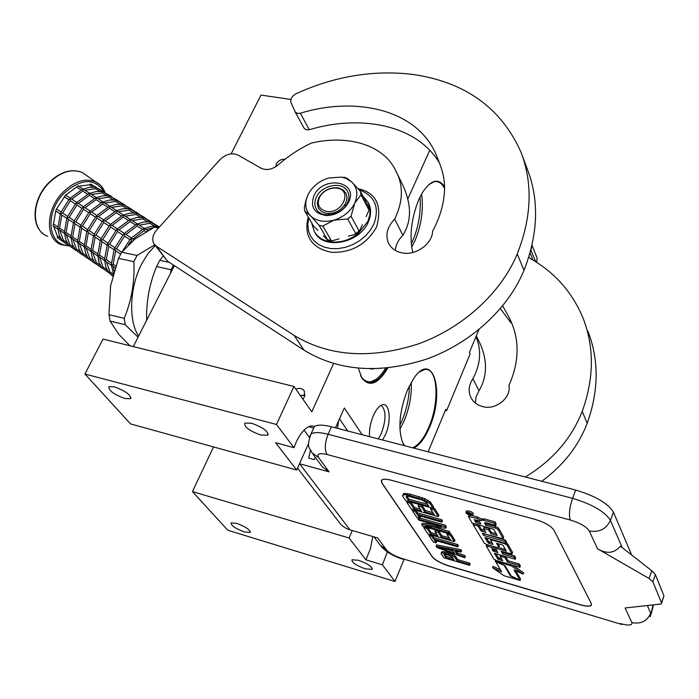 <?xml version="1.0" encoding="UTF-8"?>
<svg xmlns="http://www.w3.org/2000/svg" width="699" height="699" viewBox="0 0 699 699"><rect width="100%" height="100%" fill="white"/><g stroke="black" fill="none" stroke-linecap="round" stroke-linejoin="round"><path stroke-width="1.05" d="M314.707 426.32L310.994 425.936C305.646 427.176 300.727 432.55 296.236 442.056L294.017 447.701L276.489 424.476L293.929 386.477L311.824 411.816L333.563 363.602M369.544 436.639C369.081 429.859 370.339 422.878 373.31 415.687C375.686 410.357 378.316 406.905 381.208 405.333C389.378 400.571 392.069 420.02 385.446 434.595L382.571 440.021M381.235 405.324C386.189 410.313 386.259 419.592 381.462 433.153L378.299 438.911M387.84 368.006C378.098 384.109 369.465 387.491 361.933 378.15L358.334 368.268M386.905 368.102C381.995 376.604 376.875 381.453 371.536 382.659C367.595 383.349 364.301 381.637 361.645 377.53L360.562 375.564M404.494 445.7L402.895 443.131C397.757 429.308 399.286 411.58 407.473 389.937L413.747 378.386C432.926 349.753 445.333 392.034 429.492 427.351C424.765 438.395 419.514 445.315 413.747 448.094M419.636 371.885L424.372 369.649C437.661 366.224 440.099 401.506 428.889 427.002C423.935 438.509 418.474 445.438 412.515 447.779M404.791 445.779L402.598 442.502M412.742 252.496C409.23 235.982 411.292 218.237 418.937 199.285L422.607 192.277C431.161 179.669 438.465 177.799 444.529 186.677M403.935 559.672L394.996 581.498L382.405 564.818L387.36 551.913M478.859 329.657L469.413 352.401L470.156 353.886L446.591 410.68L445.796 409.273L428.129 451.825M407.666 199.276L429.745 150.302M362.196 434.734L344.31 407.963L335.511 427.823M428.583 184.781L433.852 181.836C438.273 180.831 441.838 183.016 444.555 188.381M394.996 581.498L227.787 530.244L192.435 491.589L349.098 538.003L365.935 559.847L382.405 564.818M365.935 559.847L370.479 548.575L372.794 536.526M358.657 560.327L351.99 559.777C351.641 562.398 356.079 565.421 365.306 568.846L372.043 569.414C372.392 566.793 367.936 563.761 358.657 560.327M236.734 523.385L231.133 522.896C230.932 525.508 235.353 528.514 244.388 531.93L250.059 532.428C250.259 529.825 245.821 526.81 236.734 523.385M446.591 410.68L445.342 410.383M290.915 99.45L260.998 95.073L231.133 153.867M275.782 166.703L276.385 163.872C278.394 160.56 281.269 159.023 285.017 159.258M302.885 399.155L304.476 396.822L304.371 391.073C302.396 388.356 299.539 387.7 295.791 389.107M133.282 346.59L174.374 265.664M293.929 386.477L103.006 339.076L84.937 374.017L276.489 424.476M251.605 423.253L244.833 423.078C243.986 426.897 249.316 430.881 260.797 435.023L267.673 435.224C268.521 431.405 263.165 427.421 251.605 423.253M114.47 386.87L108.957 386.687C108.424 390.435 113.736 394.376 124.903 398.509L130.503 398.71C131.045 394.979 125.706 391.029 114.47 386.87M84.937 374.017L130.538 423.891L296.682 470.025L275.642 442.738L294.017 447.701M309.386 437.399L304.056 430.077M296.682 470.025L308.556 443.507M192.435 491.589L213.544 446.941M349.098 538.003L352.287 530.515M411.659 247.149L414.953 240.736C421.453 224.991 423.664 209.42 421.576 194.025M399.907 429.265L404.179 420.807C409.483 407.779 411.833 394.97 411.23 382.362M411.265 243.785L412.742 240.674C418.727 226.424 421.139 211.884 419.985 197.048M399.837 425.298L402.065 420.536C406.774 409.133 409.203 397.565 409.369 385.839M312.977 429.579L314.323 426.582C317.267 424.608 322.973 424.669 331.431 426.766L575.653 490.051C595.321 495.932 607.912 503.28 613.407 512.096L631.678 555.023M650.227 616.763L653.015 605.151M653.285 605.788L651.04 614.377M297.538 468.112L338.412 521.314C341.121 525.465 344.974 528.304 349.954 529.825L377.713 537.968L386.398 549.781L380.09 545.045L374.079 536.911M315.319 457.356L314.305 459.627L308.687 458.098L310.443 450.313M299.504 463.725L329.124 471.877L322.396 466.941L312.907 454.097M580.205 604.818L448.435 565.849C440.597 563.28 435.197 560.257 432.218 556.78L381.829 482.983L381.759 479.916C383.332 478.894 386.425 478.981 391.064 480.196L535.39 519.471C544.818 522.389 550.995 525.945 553.931 530.139L591.328 603.604L591.144 605.491C589.458 606.627 585.806 606.4 580.205 604.818L580.249 604.687C585.858 606.269 589.502 606.487 591.188 605.351L591.537 604.888M661.621 603.132L663.936 595.74L655.347 574.543L651.739 570.699L620.424 546.225C614.325 553.346 606.688 554.193 597.523 548.776L649.056 578.475L652.857 581.804L661.534 602.826L661.333 603.962L625.081 607.973L631.887 622.582C640.773 624.312 647.056 621.219 650.717 613.303L647.423 605.718M337.521 428.347L338.543 420.981M381.27 480.493L381.881 482.843L432.27 556.649C435.241 560.126 440.65 563.149 448.487 565.718L580.249 604.687M469.632 565.342L470.139 564.058L469.501 563.062L457.924 559.672L454.866 555.67L450.235 553.372L444.739 551.764L441.689 551.826L441.191 553.783L443.865 557.776L469.632 565.342L468.994 564.346L457.417 560.947L454.35 556.954L449.719 554.648L444.223 553.049L441.174 553.101M461.095 552.044L461.611 550.742L460.956 549.711L436.622 544.888L436.106 546.172L437.015 547.535L464.809 557.819L464.153 556.806L457.032 554.185L454.822 550.777L461.095 552.044L460.44 551.013L436.106 546.172M464.809 557.819L465.316 556.526L464.669 555.513L457.548 552.892L456.386 551.092M435.984 540.58L436.639 541.568L436.115 542.861L434.271 540.091L457.775 546.871L458.299 545.561L457.627 544.521L434.105 537.749L432.498 535.338M424.144 526.627L423.725 527.658L427.989 534.045L454.42 541.629L454.944 540.318L450.846 533.922L449.509 533.547M436.735 534.246L431.161 532.647L427.875 527.684M449.177 537.802L441.82 535.696L438.806 531.083L435.416 530.113L434.883 531.423L437.923 536.037L430.636 533.949L427.089 528.619L423.725 527.658M434.027 524.433L422.222 523.298L421.68 524.608L422.764 526.225L449.405 533.818L449.929 532.489L449.239 531.415L433.537 526.95M449.239 531.415L448.706 532.743L425.42 526.111L445.805 528.217L446.346 526.889L445.289 525.246L419.881 518.073M419.575 515.879L420.317 517.007L419.776 518.326L417.819 515.381L441.925 522.17L442.467 520.834L441.759 519.724L417.626 512.944L415.87 510.305M407.168 501.104L406.704 502.214L411.248 509.003L438.352 516.596L438.893 515.25L434.542 508.453L433.109 508.051M420.195 509.108L414.481 507.509L410.925 502.144M432.952 512.664L425.411 510.558L422.205 505.648L418.727 504.678L418.177 506.024L421.401 510.934L413.93 508.846L410.156 503.175L406.704 502.214M433.013 508.278L433.563 506.924L430.61 502.31L424.87 498.649L410.409 494.193L403.742 493.468L402.607 496.08L405.682 500.694L433.013 508.278L430.051 503.673L424.31 500.012L409.85 495.547L404.983 494.691L402.537 495.276M472.795 515.032L473.206 514.001C473.468 513.022 472.052 512 468.959 510.917L466.39 511.196M481.62 519.182L477.81 517.12L472.166 515.556M503.228 538.58L503.699 537.05L498.527 528.086L495.906 526.583L486.399 523.944L485.849 525.325L484.564 523.14L486.12 522.808L495.67 525.456L496.211 524.067L494.944 521.856L484.066 518.85L481.646 519.104M486.399 523.944L485.665 522.695M500.44 555.006L500.021 556.098L502.791 560.738L497.837 559.051L494.359 553.259L515.198 559.244L515.713 557.889L514.543 555.871L503.289 552.647L502.764 553.992L501.183 551.31L511.965 554.027L507.011 545.08L504.433 543.612L492.245 540.17L490.724 540.467L492.996 544.434L489.117 543.464L488.155 542.922L484.931 537.54L506.12 543.534L506.644 542.162L505.429 540.056L484.023 533.774M492.122 542.817L488.68 541.568L486.548 537.994M512.044 553.835L512.507 552.332L507.535 543.708L506.391 542.817M503.289 552.647L502.764 551.764M501.725 558.955L498.352 557.723L495.958 553.713M473.616 523.385L473.101 524.687L484.267 543.132L486.81 544.573L497.277 547.553L498.806 547.273L496.561 543.324L502.022 544.731L502.992 545.29L506.382 551.092L486.207 545.963L493.957 559.139L496.439 560.546L519.864 567.317L520.371 565.98L519.235 563.997L508.068 560.781L505.534 556.465M505.526 549.615L498.702 547.675M498.859 547.431L499.322 545.919L497.95 543.577M484.853 530.611L481.366 529.353L478.64 524.783M496.307 533.826L491.397 532.446L489.073 528.496L484.136 527.116L483.594 528.488L485.945 532.437L481.812 531.275L480.833 530.716L478.037 526.067L473.101 524.687M500.379 569.755L493.048 566.356L492.542 567.667L504.066 575.74L520.222 580.485L520.379 579.017M495.582 560.231L495.207 561.201L505.115 565.797L511.205 576.011L519.986 580.074L520.475 578.763L515.783 570.751M519.986 580.074L514.027 569.938L523.123 574.15L523.63 572.831L513.066 565.351M446.277 552.079L445.761 553.363M448.47 552.717L447.963 554.001M450.235 553.372L449.719 554.648M452.769 554.517L452.262 555.801M454.866 555.67L454.35 556.954M455.958 556.666L455.451 557.951M457.924 559.672L457.417 560.947M469.501 563.062L468.994 564.346M442.878 551.633L442.371 552.909M444.739 551.764L444.223 553.049M460.956 549.711L460.44 551.013M457.548 552.892L457.032 554.185M464.669 555.513L464.153 556.806M432.131 535.233L431.72 536.255L428.933 535.451L433.354 542.057L436.115 542.861M429.343 534.438L428.933 535.451M434.105 537.749L433.581 539.043L431.72 536.255M457.627 544.521L457.111 545.832L433.581 539.043M457.775 546.871L457.111 545.832M447.316 533.223L446.897 534.272L450.331 539.602L441.296 537.007L438.282 532.393L434.883 531.423M450.846 533.922L450.322 535.251L446.897 534.272M454.42 541.629L450.322 535.251M427.517 527.579L427.089 528.619M431.161 532.647L430.636 533.949M438.806 531.083L438.282 532.393M441.82 535.696L441.296 537.007M449.405 533.818L448.706 532.743M418.36 517.924L417.923 518.99L418.657 520.082L441.436 526.53L421.68 524.608M445.289 525.246L444.756 526.583L417.923 518.99M445.805 528.217L444.756 526.583M415.547 510.209L415.101 511.301L412.244 510.497L416.945 517.522L419.776 518.326M412.698 509.414L412.244 510.497M417.626 512.944L417.085 514.272L415.101 511.301M441.759 519.724L441.218 521.061L417.085 514.272M441.925 522.17L441.218 521.061M430.933 507.701L430.479 508.828L434.14 514.499L424.861 511.904L421.654 506.993L418.177 506.024M434.542 508.453L433.992 509.807L430.479 508.828M438.352 516.596L433.992 509.807M410.619 502.057L410.156 503.175M414.481 507.509L413.93 508.846M422.205 505.648L421.654 506.993M425.411 510.558L424.861 511.904M403.742 493.468L403.183 494.822M405.551 493.337L404.983 494.691M407.622 493.581L407.054 494.944M410.409 494.193L409.85 495.547M419.199 496.613L418.631 497.976M422.266 497.609L421.698 498.981M424.87 498.649L424.31 500.012M427.727 500.082L427.168 501.445M429.404 501.183L428.845 502.546M430.61 502.31L430.051 503.673M470.217 515.312L472.655 515.39C472.917 514.42 471.502 513.389 468.409 512.306L465.98 512.227C465.709 513.197 467.124 514.228 470.217 515.312M494.944 521.856L494.394 523.254L483.516 520.239L481.235 520.161L481.2 520.755L477.26 518.509L468.339 516.404L472.043 522.948L493.651 529.265L497.172 535.312L496.587 535.425L490.864 533.818L488.531 529.868L483.594 528.488M495.67 525.456L494.394 523.254M484.197 534.08L483.664 535.434L482.397 533.32L503.14 538.789L497.994 529.475L495.364 527.972L485.849 525.325M505.429 540.056L504.896 541.428L483.664 535.434M506.12 543.534L504.896 541.428M514.543 555.871L514.027 557.217L502.764 553.992M515.198 559.244L514.027 557.217M505.246 556.387L504.827 557.479L500.021 556.098M508.068 560.781L507.561 562.118L504.827 557.479M519.235 563.997L518.719 565.342L507.561 562.118M519.864 567.317L518.719 565.342M478.553 524.766L478.037 526.067M489.073 528.496L488.531 529.868M491.397 532.446L490.864 533.818M495.565 561.367L501.672 571.896L492.542 567.667M504.451 565.482L495.46 561.629M510.733 575.207L510.445 575.959L504.355 565.744M520.222 580.485L510.445 575.959M511.834 564.993L511.476 565.919L495.207 561.201M523.123 574.15L511.476 565.919M454.123 559.986L445.918 557.584L443.813 554.412L446.425 554.368L451.161 556.159L454.123 559.986M452.707 550.305L454.7 553.372L438.762 547.5L452.707 550.305M406.084 497.041L406.923 496.168L408.408 496.264L421.864 499.977L426.521 502.695L428.758 506.155L408.382 500.501L406.084 497.041L406.364 496.36M466.609 512.629L471.248 513.765L469.518 513.704L469.763 514.202L472.035 515.076L467.299 513.774L466.644 512.542M479.042 520.842L480.886 523.944L475.94 522.564L474.289 519.663L479.042 520.842M496.36 549.93L497.95 552.612L492.952 550.917L491.738 548.75L496.36 549.93M452.961 558.221L446.425 556.308L445.918 557.584M446.425 556.308L444.94 554.062M453.433 551.424L447.605 549.274M427.57 504.32L408.941 499.156L408.382 500.501M408.941 499.156L406.958 496.176M467.692 512.786L467.299 513.774M479.794 522.109L476.482 521.183L475.94 522.564M476.482 521.183L475.722 519.916M496.884 550.821L494.429 550.113L493.913 551.459M493.136 549.012L494.429 550.113M468.513 513.363L467.614 513.136L468.872 513.948L468.627 513.092M469.169 513.206L468.872 513.948M300.456 395.713L304.974 395.337M300.36 395.582L305.035 395.005M369.92 368.862L373.764 368.862M361.261 376.883C367.569 385.009 375.057 383.096 383.725 371.134L385.542 368.233M366.459 382.073L370.287 382.204L376.578 379.041M173.422 265.043L171.106 269.718L170.486 273.326M163.085 256.079L159.791 260.334L156.585 266.581L171.106 269.718M137.083 255.476L133.867 261.671L118.524 258.35L121.748 252.199L137.083 255.476L154.741 244.825M158.804 227.708L154.4 227.166L135.152 238.875L121.748 252.199M118.524 258.35L110.599 285.856L108.965 314.707L110.066 321.059L118.874 334.445L129.953 345.76M110.066 321.059L125.278 324.72L138.053 337.189M154.4 227.166L158.542 227.996M138.594 336.123C128.188 320.5 129.647 286.441 142.019 263.27L148.223 253.274L155.265 245.532M108.965 314.707L124.212 318.342L125.278 324.72M133.867 261.671C134.828 281.566 131.613 300.456 124.212 318.342M110.433 286.861L110.774 284.825M156.585 266.581C149.429 283.768 146.117 301.653 146.668 320.229M159.791 260.334L169.307 262.361M471.213 398.124L470.838 397.39C473.284 402.126 477.338 405.219 483.009 406.687C495.923 410.313 511.441 397.6 508.933 385.49C520.117 360.186 519.776 336.778 507.928 315.258L502.66 305.891M470.838 397.39C468.068 391.222 468.749 385.018 472.874 378.762C480.694 364.127 481.707 350.12 475.914 336.743M528.82 256.917L530.55 258.63C555.032 272.645 572.577 292.601 583.193 318.491C594.395 347.543 594.071 378.491 582.223 411.353C571.546 438.544 552.577 460.431 525.316 477.006M535.775 261.767L530.794 250.076M531.013 249.805L532 245.157L537.138 258.141L536.649 262.317M511.004 322.851L500.335 308.678M475.381 403.017L476.098 396.7L479.007 390.706L472.874 378.762M476.29 335.843L479.566 342.571C486.321 356.735 488.697 374.481 479.007 390.706M587.973 331.247C599.087 360.099 598.825 390.793 587.169 423.332C578.361 446.215 563.228 465.525 541.76 481.27M337.093 188.206C353.231 190.364 341.837 214.776 326.171 211.316C318.517 208.914 316.481 203.907 320.037 196.297C323.803 190.801 328.976 188.048 335.546 188.022L337.093 188.206M318.569 198.123C323.034 190.591 329.552 187.166 338.124 187.839L342.903 189.735L346.04 193.308L347.045 197.957L345.787 203.016C341.295 210.661 334.725 214.112 326.066 213.37L321.418 211.5L318.342 208.057L317.276 203.295L318.569 198.123M522.293 155.746L527.317 169.175C539.331 200.176 538.221 233.894 523.988 270.321C508.208 308.844 470.549 343.375 426.565 359.103C379.435 374.183 338.587 371.204 304.03 350.173L167.463 261.155L154.68 244.755M294.148 335.415C329.054 356.507 370.418 359.356 418.229 343.952C462.852 327.901 501.131 292.881 517.234 253.947C531.747 217.127 532.953 183.121 520.86 151.928C501.043 107.742 464.914 81.888 412.471 74.382C373.616 69.786 334.917 76.165 296.385 93.544C291.832 96.06 290.076 99.171 291.099 102.858L295.441 112.286L297.529 113.413L300.343 113.229C354.017 96.645 414.385 108.459 434.97 151.998C440.449 165.235 444.87 174.671 444.547 189.543C444.04 203.575 440.047 217.476 432.559 231.255C432.532 243.855 415.512 255.948 402.1 252.881C395.686 251.518 391.169 248.302 388.548 243.226C385.132 235.004 387.167 226.965 394.664 219.119C403.349 201.19 403.585 184.798 395.363 169.936C382.336 143.452 345.289 134.811 311.204 143.138C299.076 148.974 288.023 156.261 278.027 165.016C272.129 169.612 266.441 170.661 260.972 168.162L238.079 155.108C231.911 152.504 225.856 154.051 219.897 159.748L156.567 230.189C152.583 235.004 151.718 239.53 153.963 243.776L156.393 246.223L294.148 335.415L304.03 350.173M439.295 162.727C416.211 124.186 359.574 114.47 309.299 129.726L306.101 129.796L303.96 128.013M395.302 250.364C395.817 244.833 398.351 239.801 402.904 235.275L394.664 219.119M403.428 186.476C409.483 200.613 413.52 218.193 402.904 235.275M69.323 245.943L57.327 237.616L57.388 236.113L60.551 238.272M62.526 241.155L59.336 235.58L57.947 229.15M57.982 229.176L53.037 225.838L53.508 224.021L57.86 226.948M57.956 229.15L57.886 228.031M55.745 210.906L56.514 208.966L61.066 211.989M60.297 213.903L60.892 212.382M56.514 208.966L65.619 195.126M69.009 199.416L70.284 198.149M78.646 186.257L89.498 184.807L90.887 184.099M95.483 187.332L96.147 187.446L95.676 188.721L84.815 190.215M65.645 195.117L78.096 185.908M81.818 189.63L83.067 189.088L77.939 185.803M59.756 230.373L63.426 240.238L67.034 242.675M63.426 240.238L62.543 241.146L69.018 245.55L65.82 239.975L64.387 232.418M69.009 245.541L75.824 250.356M61.853 215.012L59.581 228.119L64.369 231.334M59.581 228.119L58.131 228.957L64.483 233.571M84.133 189.779L82.91 189.368L82.77 191.072L71.787 199.128L69.917 198.883L70.337 200.692L62.63 213.029L60.813 213.44L61.704 214.925L66.816 218.324M62.63 213.029L67.611 216.332M66.842 218.263L67.445 216.725M75.588 203.715L76.864 202.439M96.654 187.76L90.73 184.003M102.08 191.535L102.753 191.648L102.272 192.95L91.42 194.453M88.406 193.876L89.673 193.326M66.265 234.768L69.909 244.641L73.57 247.114M69.909 244.641L69.018 245.55L75.544 249.997L72.355 244.414L70.949 236.83M68.397 219.372L66.09 232.514L70.922 235.755M66.09 232.514L64.64 233.352L71.036 237.992M78.349 203.435L76.506 203.182L76.925 205.008L69.184 217.38L67.357 217.791L68.257 219.276L73.412 222.71M69.184 217.38L74.208 220.709M73.43 222.649L74.042 221.102M82.211 208.049L83.496 206.764M103.26 191.963L96.34 187.568M108.729 195.764L109.411 195.877L108.939 197.188L98.078 198.734M90.739 194.016L89.516 193.614L89.376 195.336L94.321 198.516M95.055 198.158L96.322 197.59M72.827 239.198L76.444 249.08L80.149 251.579M76.444 249.08L75.544 249.997L82.115 254.471L78.943 248.879L77.554 241.277M82.106 254.453L88.974 259.277M75.003 223.767L72.679 236.935L71.193 237.782L77.641 242.448M72.679 236.935L77.537 240.203M84.99 207.76L83.137 207.507L83.557 209.333L75.789 221.758L73.954 222.177L74.854 223.671L80.053 227.123M75.789 221.758L80.857 225.122M80.079 227.07L80.691 225.515M88.895 212.417L90.18 211.115M109.918 196.201L102.945 191.771M115.431 200.036L116.095 200.167M97.397 198.298L96.174 197.887L96.034 199.617L101.023 202.824M101.748 202.465L103.033 201.897L97.126 198.114M79.441 243.663L83.032 253.545L82.115 254.471L88.721 258.979L85.584 253.388L84.212 245.76M83.032 253.545L86.781 256.087M81.652 228.189L79.293 241.391L77.807 242.238L84.299 246.948M79.293 241.391L84.195 244.694M104.116 202.605L102.884 202.194L102.744 203.916L91.709 212.112L89.822 211.876L90.241 213.702L82.43 226.179L87.558 229.569M82.43 226.179L80.603 226.598L81.512 228.092L86.755 231.579M86.772 231.526L87.392 229.962M95.623 216.821L96.916 215.51M116.628 200.473L116.113 200.176L115.65 201.469L104.798 203.042M122.185 204.335L122.858 204.466M108.502 206.817L109.787 206.231M86.099 248.162L89.673 258.053L88.747 258.979L95.396 263.523L92.277 257.922L90.922 250.286M89.673 258.053L93.465 260.631M88.354 232.645L85.96 245.882L84.465 246.738L90.984 251.457M85.96 245.882L90.914 249.22M98.428 216.524L96.567 216.271L96.995 218.114L89.157 230.635L87.305 231.054L88.362 232.601M89.157 230.635L94.313 234.06M93.517 236.017L94.155 234.436M102.404 221.26L103.705 219.932M123.391 204.772L122.875 204.475L122.421 205.759L111.56 207.385M128.983 208.669L129.665 208.8M110.879 206.948L109.638 206.537L109.507 208.285L114.584 211.544M115.309 211.194L116.602 210.609M92.818 252.697L96.357 262.597L95.422 263.523L102.124 268.101L99.022 262.492L97.694 254.838M96.357 262.597L100.202 265.209M102.133 268.084L108.939 272.715L105.82 267.105L104.509 259.434M95.116 237.144L92.687 250.417L91.185 251.264L97.764 256.035M92.687 250.417L97.685 253.781M105.226 220.954L103.356 220.701L103.784 222.553L95.92 235.117L94.068 235.546L95.116 237.092M95.92 235.117L101.119 238.577M100.324 240.543L100.962 238.953M109.245 225.725L110.547 224.396M130.206 209.106L129.691 208.809L129.228 210.119L118.376 211.753M135.842 213.029L136.532 213.169M117.694 211.316L116.453 210.906L116.322 212.662L121.451 215.965M122.159 215.607L123.461 215.012M99.59 257.267L103.085 267.193L106.991 269.823M103.085 267.193L102.15 268.101L109.079 272.916M101.923 241.671L99.459 254.978L97.947 255.834L104.579 260.64M99.459 254.978L104.501 258.377M112.076 225.419L110.206 225.165L110.634 227.026L102.736 239.643L100.874 240.063L101.932 241.627M102.736 239.643L107.987 243.13M107.183 245.104L107.821 243.505M116.13 230.233L117.441 228.888M137.074 213.475L136.558 213.178L136.104 214.488L125.252 216.166M142.753 217.433L143.444 217.572M124.571 215.729L123.321 215.318L123.199 217.083L128.363 220.412M129.07 220.054L130.381 219.451L124.291 215.554M106.405 261.872L109.892 271.797L108.939 272.715L112.854 275.397M109.892 271.797L113.212 274.052M108.791 246.24L106.274 259.591L111.377 263.016M106.274 259.591L104.763 260.439L105.601 261.33L111.429 265.262L111.377 264.056M131.491 220.176L130.25 219.766L130.119 221.522L119.013 229.919L117.1 229.674L117.528 231.526L109.594 244.204L114.898 247.717M109.594 244.204L107.733 244.633L108.791 246.197M114.094 249.709L114.741 248.093M123.076 234.777L124.387 233.422M144.003 217.878L143.478 217.581L143.024 218.901L132.172 220.613M149.726 221.871L150.416 222.002M136.034 224.536L137.353 223.933M115.711 250.845L113.159 264.231L115.711 265.935M113.159 264.231L111.639 265.078L115.108 267.743M138.472 224.659L137.222 224.239L137.1 226.022L125.969 234.453L124.064 234.209L124.492 236.087L116.515 248.8L121.722 252.252M116.515 248.8L114.653 249.228L115.711 250.792M130.084 239.355L131.395 237.992M150.975 222.308L150.451 222.02L150.014 223.331L139.153 225.095M156.742 226.336L157.441 226.476M143.059 229.062L144.387 228.442M132.967 239.041L131.071 238.787L131.499 240.657L132.286 241.172M158.009 226.782L157.485 226.485L157.205 227.402M145.514 229.176L144.256 228.756L144.134 230.548L145.96 231.719M153.125 227.804L146.187 229.613M144.134 230.548L132.985 239.032M131.508 240.666L128.363 244.729M150.014 223.331L154.462 226.179M137.1 226.022L142.369 229.412M124.492 236.087L129.874 239.6M157.555 226.467L154.636 224.641M113.282 266.511L114.103 270.941M155.528 225.095L156.314 225.707M143.024 218.901L147.428 221.705M130.119 221.522L135.335 224.895M117.528 231.526L122.867 235.021M150.547 222.002L147.664 220.211M148.564 220.666L149.359 221.286M136.104 214.488L140.447 217.258M123.199 217.083L112.102 225.41M110.634 227.026L115.92 230.487M143.583 217.572L140.752 215.808M141.652 216.271L142.465 216.9M129.228 210.119L133.526 212.854M116.322 212.662L105.252 220.945M103.784 222.553L109.027 225.978M136.681 213.169L133.885 211.439M134.802 211.911L135.615 212.54M122.421 205.759L126.659 208.477M109.507 208.285L98.454 216.515M96.995 218.114L102.185 221.513M129.831 208.809L127.069 207.114M127.996 207.586L128.817 208.223M115.65 201.469L119.844 204.143M102.744 203.916L107.777 207.166M90.241 213.702L95.396 217.074M123.033 204.475L120.315 202.815M121.25 203.295L122.08 203.933M108.939 197.188L113.089 199.835M96.034 199.617L85.016 207.752M83.557 209.333L88.668 212.671M116.287 200.185L113.605 198.551M114.549 199.032L115.387 199.678M102.272 192.95L106.379 195.563M89.376 195.336L78.375 203.426M76.925 205.008L81.984 208.311M109.594 195.921L106.947 194.313M107.899 194.803L108.747 195.458M95.676 188.721L99.721 191.316M82.77 191.072L87.663 194.235M70.337 200.692L75.361 203.977M102.954 191.692L100.35 190.111M101.303 190.609L102.159 191.273M89.498 184.807L93.116 187.114M76.602 187.122L81.067 189.988M64.194 196.69L68.782 199.678M94.182 186.196L96.427 187.507M53.508 224.021L55.737 210.949M57.388 236.113L53.683 226.275M341.47 177.109L328.495 178.018C319.059 181.041 312.235 186.616 308.014 194.724L306.249 199.748C304.939 206.109 306.363 211.448 310.505 215.781C316.394 221.155 324.196 222.605 333.921 220.15C343.585 217.092 350.522 211.413 354.734 203.103C358.281 194.706 357.303 187.673 351.798 182.028L346.18 178.446L341.47 177.109M362.344 224.79L358.377 233.405C349.168 240.517 339.434 243.261 329.177 241.627L339.05 238.848M368.242 202.465L368.661 203.278C371.37 209.045 371.221 215.327 368.233 222.133C359.522 243.523 323.314 250.198 314.821 232.33M370.007 208.153L369.92 214.698L367.84 221.4L358.377 233.387M347.683 218.988L351.038 216.236L359.05 230.862L358.106 232.916L355.747 233.58L347.683 218.988L333.921 220.15L322.877 226.039L331.23 240.491L328.88 241.155L329.159 241.636C322.195 240.159 317.215 236.699 314.209 231.273L312.156 224.65L317.879 230.364M362.886 195.982L368.277 202.535L369.998 208.127L366.075 216.673M313.921 195.79C322.877 174.968 359.164 181.12 348.652 202.011L347.316 204.414C342.117 211.622 335.144 215.336 326.389 215.545C314.253 213.711 310.094 207.131 313.921 195.79M358.106 232.916L358.377 233.405L348.434 236.201M329.159 241.636L323.349 235.825M351.038 216.236L354.734 203.103L360.981 194.846L360.501 191.456L351.798 182.028L347.508 178.525L343.908 177.135M360.501 191.456L368.329 206.301L369.745 207.647L368.819 209.665L360.981 194.846M369.745 207.647L370.007 208.145M328.88 241.155L327.499 239.766L319.111 225.331L310.505 215.781L304.729 211.028L313.222 225.515L312.147 224.641M311.868 224.161L312.121 223.628M308.014 194.724L305.917 200.342L304.336 207.638L304.729 211.028M322.877 226.039L319.111 225.331M368.329 206.301L368.819 209.665M359.05 230.862L355.747 233.58M331.23 240.491L327.499 239.766M316.35 197.258C321.662 184.746 343.069 180.919 347.752 191.762C349.36 195.143 349.264 198.839 347.473 202.85C342.248 215.414 320.824 219.285 316.097 208.634C314.384 205.157 314.471 201.364 316.35 197.258M313.685 428.006L308.67 426.696M386.398 549.781C389.465 553.189 394.76 556.133 402.283 558.623L620.616 624.093M402.283 558.623L621.865 624.469M597.523 548.776L589.222 530.952C599.139 532.647 606.208 529.126 610.428 520.379C604.888 511.616 592.271 504.276 572.568 498.335L328.093 434.271L331.431 426.766M589.222 530.952C586.374 526.653 580.074 523.009 570.314 520.021L327.001 454.499C324.415 449.597 324.773 442.851 328.093 434.271C319.635 432.139 313.938 432.052 311.003 433.983L309.657 436.665M570.314 520.021C568.663 515.006 569.423 507.78 572.568 498.335L575.653 490.051M622.259 547.658L610.428 520.379L613.407 512.096M620.284 623.569C628.611 625.797 632.473 625.465 631.887 622.582M327.001 454.499C319.233 452.742 316.437 453.773 318.613 457.583L329.124 471.877M349.954 529.825L299.583 463.743M318.613 457.583L311.815 452.611C310.4 447.832 305.69 448.723 311.003 433.983L314.323 426.582M651.739 570.699L649.056 578.475M663.936 595.74L661.534 602.826M655.347 574.543L652.857 581.804M470.287 515.329L469.842 516.456M477.81 517.12L477.26 518.509M484.066 518.85L483.516 520.239M484.748 522.677L484.564 523.14M495.906 526.583L495.364 527.972M498.527 528.086L497.994 529.475M503.699 537.05L503.166 538.422M488.68 541.568L488.155 542.922M489.649 542.118L489.117 543.464M492.681 543.752L492.428 544.407M492.437 539.663L492.245 540.17M504.634 543.114L504.433 543.612M507.535 543.708L507.011 545.08M512.507 552.332L511.983 553.687M498.352 557.723L497.837 559.051M499.296 558.256L498.78 559.584M488.112 544.949L487.684 546.033M506.059 550.532L505.796 551.196M499.322 545.919L498.806 547.273M481.366 529.353L480.833 530.716M482.354 529.912L481.812 531.275M496.849 534.752L496.587 535.425M493.477 549.58L492.952 550.917M582.223 411.353L587.169 423.332M530.034 252.863L532.883 259.984M517.234 253.947L523.988 270.321M309.299 129.726L300.343 113.229M167.463 261.155L156.393 246.223M67.952 245.366C48.004 245.253 44.622 213.204 63.364 193.955C80.516 178.525 93.998 177.59 103.802 191.15M69.367 245.996L61.381 244.685C45.252 239.504 45.391 210.39 62.263 192.941C73.797 181.425 84.92 177.738 95.632 181.88L99.66 184.527M47.707 236.253C31.193 230.906 31.175 201.295 48.318 183.636C60.053 171.989 71.403 168.302 82.368 172.574L87.253 175.999M91.15 185.191L91.368 185.978M358.98 189.7C374.926 195.764 379.88 207.262 373.843 224.196L370.243 230.364L365.367 235.991L359.426 240.84L352.698 244.667L345.498 247.297L338.159 248.626L331.011 248.582L324.388 247.184L318.578 244.501L313.851 240.666L310.4 235.86L308.364 230.303L307.822 224.248L308.801 217.957M402.624 442.554L402.895 443.131M360.614 375.669L360.894 376.263M372.043 569.414L372.349 568.671M250.059 532.428L250.356 531.773M267.673 435.224L268.25 433.974M130.503 398.71L131.028 397.67M381.383 546.723C386.608 552.227 393.755 556.378 402.816 559.191M339.496 418.832L347.779 431.003M465.98 512.227L466.53 510.838M468.339 516.404L468.889 515.023M481.235 520.161L481.777 518.78M490.733 540.1L491.056 539.27M486.207 545.963L486.722 544.617M372.104 368.871L372.934 369.072M295.109 111.831L304.03 128.153M388.959 244.021L388.548 243.226M403.437 186.476L395.363 169.936M55.614 210.862L60.28 213.973M65.4 194.969L70.223 198.105M71.508 198.944L76.803 202.395M83.854 189.604L89.647 193.317M78.096 203.243L83.434 206.721M90.468 193.841L96.296 197.59L102.928 195.755L109.219 195.851M84.736 207.568L90.119 211.081M109.603 196L124.929 204.964M91.429 211.928L96.855 215.467M116.314 200.272L131.7 209.281M103.836 202.422L109.76 206.231L116.401 204.353L122.683 204.414M88.214 232.557L93.5 236.07M98.175 216.332L103.644 219.897M123.076 204.571L138.524 213.632M110.599 206.764L116.576 210.6L123.216 208.704L129.498 208.748M94.977 237.048L100.306 240.596M104.972 220.762L110.486 224.362M129.892 208.905L145.401 218.018M117.415 211.142L123.435 215.004M101.783 241.583L107.157 245.157M111.823 225.227L117.388 228.853M136.759 213.274L152.33 222.431M108.651 246.144L114.068 249.753M118.725 229.735L124.335 233.387M143.679 217.669L159.32 226.887M131.211 219.993L137.327 223.925L143.977 221.959L150.25 221.95M115.571 250.749L120.665 254.139M125.689 234.27L131.342 237.957M150.652 222.107L157.485 226.45M138.192 224.475L144.361 228.433L151.01 226.45L157.284 226.424M132.705 238.848L134.059 239.722M157.686 226.581L159.04 227.446M145.235 228.992L147.821 230.653M131.202 238.106L143.47 228.861M159.494 226.939L157.485 226.459M122.194 251.631L130.25 239.172M124.195 233.545L136.445 224.344M114.662 248.285L123.242 234.593M111.386 264.222L114.129 249.613M113.369 273.51L111.429 265.262M130.329 219.477L137.004 217.503L143.278 217.511M117.24 229.01L129.481 219.862M107.742 243.698L116.296 230.05M104.509 259.591L107.218 245.017M112.688 276.035L108.913 272.724M123.408 215.039L130.084 213.09L136.357 213.116M110.337 224.51L122.561 215.414M100.883 239.145L109.402 225.541M97.694 254.995L100.359 240.456M103.496 220.054L115.702 211.002M94.077 234.628L102.57 221.076M90.931 250.434L93.552 235.93M102.325 268.337L95.405 263.532M96.707 215.624L108.895 206.624M87.323 230.146L95.78 216.638M84.221 245.917L86.807 231.439M95.623 263.785L88.721 258.988M102.971 201.924L109.638 200.036L115.929 200.115M89.97 211.238L102.141 202.282M80.621 225.698L89.053 212.234M77.563 241.426L80.114 226.974M83.277 206.878L95.448 197.974M118.201 200.683L109.411 195.886M73.963 221.286L82.377 207.874M70.949 236.97L73.465 222.553M82.368 254.794L75.527 250.006M89.612 193.352L96.27 191.509L102.561 191.613M76.645 202.561L88.799 193.702M111.534 196.428L102.753 191.648M67.366 216.908L75.745 203.54M64.395 232.557L66.877 218.167M83.006 189.114L89.664 187.288L95.955 187.411M70.066 198.271L82.194 189.455M104.92 192.216L96.147 187.446M60.822 212.566L69.175 199.241M57.886 228.171L60.332 213.815M104.972 192.234C103.059 187.454 99.948 184.003 95.632 181.88L82.368 172.574C71.176 168.197 59.721 171.84 48.004 183.488C33.106 198.979 30.616 224.528 42.98 233.536M308.276 217.074C302.562 238.612 315.293 249.639 332.191 252.348C351.912 252.662 366.669 244.257 376.473 227.14M376.674 226.703C382.344 205.349 376.176 192.697 358.15 188.739M368.661 203.278L368.277 202.535M345.061 205.681L347.316 204.414M328.888 214.287L326.389 215.545M346.18 178.446L347.508 178.525M306.249 199.748L305.917 200.342"/></g></svg>
